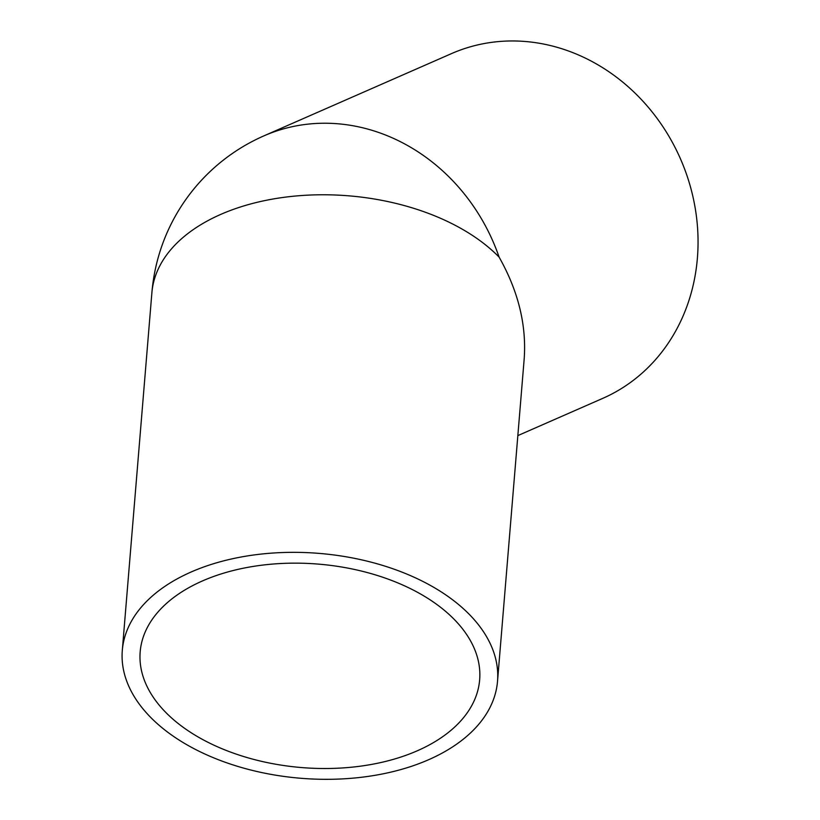 <?xml version="1.0" encoding="UTF-8"?>
<svg xmlns="http://www.w3.org/2000/svg" width="820" height="820" viewBox="0 0 820 820"><rect width="100%" height="100%" fill="white"/><g stroke="black" fill="none" stroke-linecap="round" stroke-linejoin="round"><path stroke-width="1.23" d="M497.514 681.348L524.164 359.15C526.655 325.13 518.302 291.11 499.103 257.111A188.241 112.811 -175.3 0 0 292.494 196.318A188.241 112.811 -175.3 0 0 151.885 292.76L122.313 650.322A188.241 112.811 -175.3 0 0 214.553 758.192A188.241 112.811 -175.3 0 0 408.934 767.141A188.241 112.811 -175.3 0 0 497.514 681.348A188.241 112.811 -175.3 0 0 319.216 553.397A188.241 112.811 -175.3 0 0 122.313 650.322M517.84 435.604L602.69 398.397A188.241 167.423 -113.7 0 0 680.426 158.762A188.241 167.423 -113.7 0 0 451.492 53.607L263.886 135.874A188.241 188.241 0 0 0 151.885 292.76M399.504 757.495A170.314 102.069 -175.3 0 0 479.649 679.872A170.314 102.069 -175.3 0 0 318.324 564.109A170.314 102.069 -175.3 0 0 140.179 651.797A170.314 102.069 -175.3 0 0 223.634 749.398A170.314 102.069 -175.3 0 0 399.504 757.495M499.103 257.111A188.241 167.423 -113.7 0 0 263.886 135.874"/></g></svg>
